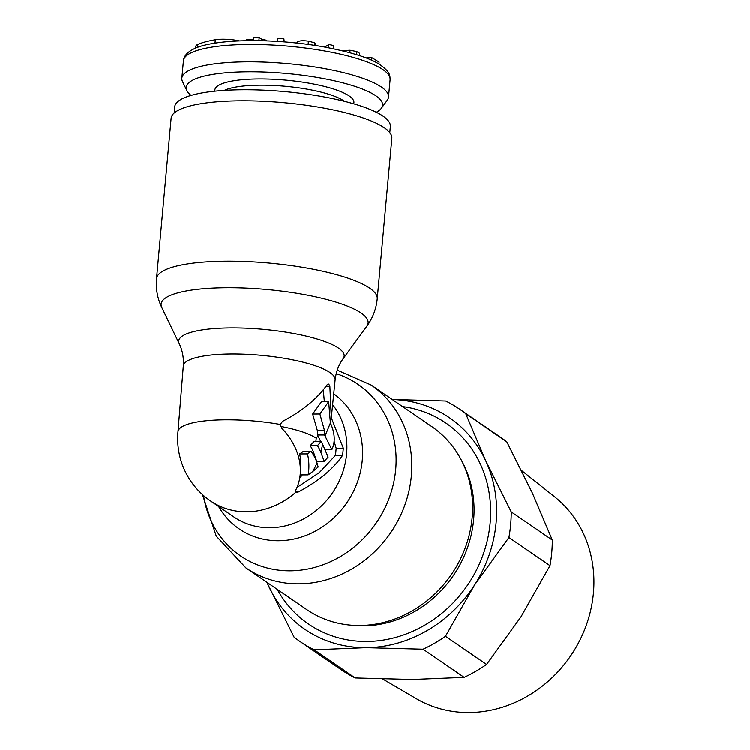 <?xml version="1.0" encoding="UTF-8"?>
<svg xmlns="http://www.w3.org/2000/svg" width="750" height="750" viewBox="0 0 750 750"><rect width="100%" height="100%" fill="white"/><g stroke="black" fill="none" stroke-linecap="round" stroke-linejoin="round"><path stroke-width="1.12" d="M171.122 118.275A110.812 25.744 5.2 0 1 241.312 100.791A110.812 25.744 5.2 0 1 391.847 138.366L377.241 298.791A110.812 25.744 -174.8 0 0 226.716 261.216A110.812 25.744 -174.8 0 0 156.525 278.709L171.122 118.275M342.675 455.184C333.422 468.816 318.694 481.031 298.509 491.841L295.575 492.403L295.763 490.041A63.506 50.766 32 0 0 281.85 428.297L280.256 424.425L282.647 421.275C302.119 411.159 316.988 398.934 327.253 384.619L328.791 384.066L329.878 386.419L331.312 417.75L343.322 448.163L342.675 455.184L335.541 455.222L319.397 472.509L297 487.387M306.684 609.525A110.812 99.544 -55.6 0 0 359.569 625.453A110.812 99.544 -55.6 0 0 465.506 547.097A110.812 99.544 -55.6 0 0 431.981 426.713L371.184 385.041A110.812 99.544 124.4 0 1 404.709 505.425A110.812 99.544 124.4 0 1 298.772 583.791A110.812 99.544 124.4 0 1 245.887 567.853L306.684 609.525M324.591 434.925L324.497 430.5L319.894 413.972L328.669 401.569L330.403 422.963L325.041 435.947L324.591 434.925L317.456 434.962L320.681 441.319M280.256 424.425C261.919 421.266 243.788 419.719 225.862 419.775A75.581 17.559 5.2 0 0 177.975 431.7A75.581 17.559 5.2 0 1 177.975 431.7L183.309 366.047C183.834 357.806 182.475 350.372 179.241 343.762A83.091 19.303 5.2 0 1 231.319 327.928A83.091 19.303 5.2 0 1 313.416 337.959A83.091 19.303 5.2 0 1 343.153 358.678L366.853 326.212A103.95 24.15 5.2 0 0 329.644 300.3A103.95 24.15 5.2 0 0 226.95 287.747A103.95 24.15 5.2 0 0 161.784 307.556C157.434 298.463 155.672 288.853 156.525 278.709M330.403 422.963L331.191 424.734C334.997 434.091 335.222 442.378 331.875 449.616L325.041 435.947M311.062 451.247A75.581 35.597 -12.7 0 1 307.519 453.863A69.047 55.2 -148 0 1 308.128 474.834A71.559 33.694 167.3 0 0 312.647 471.562L318.178 466.978L317.016 462.891A71.803 39.778 15.2 0 0 311.062 451.247L303.422 451.284A67.903 31.978 -12.7 0 1 299.625 453.909A60.534 48.394 -148 0 1 300.375 470.944M324.188 461.297L320.812 452.156A74.391 41.222 -164.8 0 0 317.456 445.566A75.581 35.597 -12.7 0 0 321.178 441.309A75.375 41.756 15.2 0 1 322.603 444.113L328.134 457.05L324.188 461.297L316.753 461.344L313.434 451.931A66.572 36.881 -164.8 0 0 310.172 445.603A67.903 31.978 -12.7 0 0 314.025 441.347L321.178 441.309M296.222 492.553L295.575 492.403A75.581 67.894 -55.6 0 1 246.581 511.772A75.581 67.894 -55.6 0 1 210.516 500.897L233.737 516.816A75.581 67.894 -55.6 0 0 269.803 527.681A75.581 67.894 -55.6 0 0 337.987 483.572A75.581 67.894 -55.6 0 0 332.634 404.672M328.669 401.569L321.525 401.606L312.656 414.009L317.362 430.538L317.456 434.962M319.894 413.972L312.656 414.009M331.875 449.616L325.078 449.653M312.919 453.984L313.434 451.931M343.322 448.163L336.178 448.209L335.541 455.222M336.178 448.209L334.163 441.441M315.9 441.337L316.247 438.197L317.887 435.956M323.287 389.841L324.366 401.588M316.247 438.178A67.903 15.778 -174.8 0 0 280.566 426.384M308.128 474.834L300.159 474.881M307.519 453.863L299.625 453.909M317.456 445.566L310.172 445.603M381.356 108.3L387.244 100.247A103.772 24.103 -174.8 0 0 388.528 97.022A103.772 24.103 -174.8 0 0 326.672 69.019A103.772 24.103 -174.8 0 0 181.847 78.216A103.772 24.103 -174.8 0 0 182.531 81.609L186.862 90.6A98.597 22.903 5.2 0 1 225.947 72.797A98.597 22.903 5.2 0 1 323.812 78.637A98.597 22.903 5.2 0 1 381.356 108.3A98.597 22.903 5.2 0 1 376.369 112.284M195.712 48.141L195.891 46.209A19.988 4.641 5.2 0 1 197.559 44.578A98.644 22.913 5.2 0 1 215.316 39.75A19.988 4.641 5.2 0 1 239.419 40.884M253.5 40.612L253.781 37.519L259.181 37.5L261.834 39.337L264.441 39.328L266.606 40.866M246.506 40.669L246.619 39.403L253.612 39.375M277.584 41.409L277.875 38.269L283.884 38.691L284.231 41.888M296.775 43.059L297.141 42.272C298.753 40.706 302.512 40.341 308.419 41.156L314.653 42.769L315.469 43.997L315.328 45.506M324.825 47.1L328.847 44.484L333.478 45.478L333.188 48.722M341.522 50.691L350.062 50.25L356.709 51.553L359.55 53.269L359.344 55.575M365.934 57.919L371.766 57.637L379.097 62.1L378.919 64.059M191.053 95.419A98.597 22.903 5.2 0 1 186.862 90.6M264.309 40.791L264.441 39.328M261.713 40.716L261.834 39.337M258.9 40.659L259.181 37.5M283.603 41.841L283.884 38.691M328.538 47.794L328.847 44.484M371.531 60.244L371.766 57.637M521.55 470.466L554.653 496.8A122.597 110.128 124.4 0 1 584.691 629.438A122.597 110.128 124.4 0 1 468.872 712.5A122.597 110.128 124.4 0 1 416.316 698.644L382.894 679.069M266.841 582.216L294.075 637.069A140.925 126.591 -55.6 0 0 300.244 641.606L341.316 669.759A140.925 126.591 -55.6 0 0 355.219 677.906L412.369 679.444L464.156 677.316A140.925 126.591 -55.6 0 0 486.562 664.397L520.959 616.847L549.994 565.613A140.925 126.591 -55.6 0 0 551.737 552.806A140.925 126.591 -55.6 0 0 552.319 540.009L511.247 511.866A140.925 126.591 124.4 0 1 510.656 524.663A140.925 126.591 124.4 0 1 508.922 537.459L474.525 585.019A128.109 115.078 -55.6 0 0 496.097 522.881A128.109 115.078 -55.6 0 0 485.813 460.922A128.109 115.078 -55.6 0 0 392.25 399.478M266.953 582.291A128.109 115.078 -55.6 0 0 268.641 586.134A128.109 115.078 -55.6 0 0 365.934 647.625A128.109 115.078 -55.6 0 0 474.525 585.019L445.481 636.253A140.925 126.591 -55.6 0 1 423.084 649.163L365.934 647.625L314.147 649.753A140.925 126.591 -55.6 0 1 300.244 641.606M511.247 511.866L485.813 460.922L465.741 413.663A140.925 126.591 -55.6 0 0 459.581 409.125A140.925 126.591 -55.6 0 0 445.678 400.978L392.175 399.422M355.219 677.906L314.147 649.753M464.156 677.316L423.084 649.163M486.562 664.397L445.481 636.253M549.994 565.613L508.922 537.459M552.319 540.009L532.247 492.75L506.812 441.816L465.741 413.663M506.812 441.816A140.925 126.591 -55.6 0 0 500.653 437.278L459.581 409.125M389.794 132.647L390.356 126.469A108.253 25.153 -174.8 0 0 243.309 89.766A108.253 25.153 -174.8 0 0 174.731 106.847L174.169 113.025M343.153 358.678C338.775 364.603 336.103 371.663 335.128 379.866A76.228 17.709 -174.8 0 0 231.591 353.981A76.228 17.709 -174.8 0 0 183.309 366.047M333.731 393.778A82.453 74.062 124.4 0 1 356.991 483.253A82.453 74.062 124.4 0 1 278.484 540.694A82.453 74.062 124.4 0 1 218.616 506.447M203.531 495.487A103.95 93.375 -55.6 0 0 290.091 570.769A103.95 93.375 -55.6 0 0 393.281 484.444A103.95 93.375 -55.6 0 0 336.216 373.641M312.647 471.562A75.581 67.894 -55.6 0 0 317.016 462.891M320.812 452.156A75.581 67.894 -55.6 0 0 322.603 444.113M324.497 430.5L317.362 430.538M299.709 478.172L302.259 474.862M298.509 491.841L295.266 491.859M329.878 386.419L325.941 386.447M390.113 79.65A103.772 24.103 -174.8 0 0 328.256 51.647A103.772 24.103 -174.8 0 0 183.422 60.834C183.872 56.325 186.956 52.556 192.684 49.547C212.85 38.241 277.003 37.856 327.15 47.531C353.184 52.763 370.8 58.5 380.006 64.734C390.553 72.263 389.85 75.356 390.113 79.65L388.528 97.022M344.513 101.325A64.697 15.028 -174.8 0 0 309.806 89.672A64.697 15.028 -174.8 0 0 224.362 90.394M214.941 91.172A69.825 16.219 5.2 0 1 312.309 83.794A69.825 16.219 5.2 0 1 353.634 103.791M214.997 43.163L215.316 39.75M197.287 47.513L197.559 44.578M297.066 43.097L297.141 42.272M314.419 45.366L314.653 42.769M308.119 44.456L308.419 41.156M356.438 54.638L356.709 51.553M349.838 52.706L350.062 50.25M277.294 589.378A121.706 109.322 -55.6 0 0 364.978 641.409A121.706 109.322 -55.6 0 0 366.497 641.419A121.706 109.322 -55.6 0 0 489.206 530.625A121.706 109.322 -55.6 0 0 402.591 406.566M350.794 625.106A108.891 97.819 -55.6 0 0 361.631 625.819A108.891 97.819 -55.6 0 0 362.991 625.828A108.891 97.819 -55.6 0 0 456.863 570.084A108.891 97.819 -55.6 0 0 462.441 462.225M179.241 343.762L161.784 307.556M202.463 494.541L216.263 536.091L245.887 567.853M337.238 370.134L371.184 385.041M331.322 417.638L335.128 379.866M177.975 431.7A75.581 75.581 0 0 0 210.516 500.897M377.241 298.791C376.247 308.925 372.778 318.066 366.853 326.212M181.847 78.216L183.422 60.834"/></g></svg>
